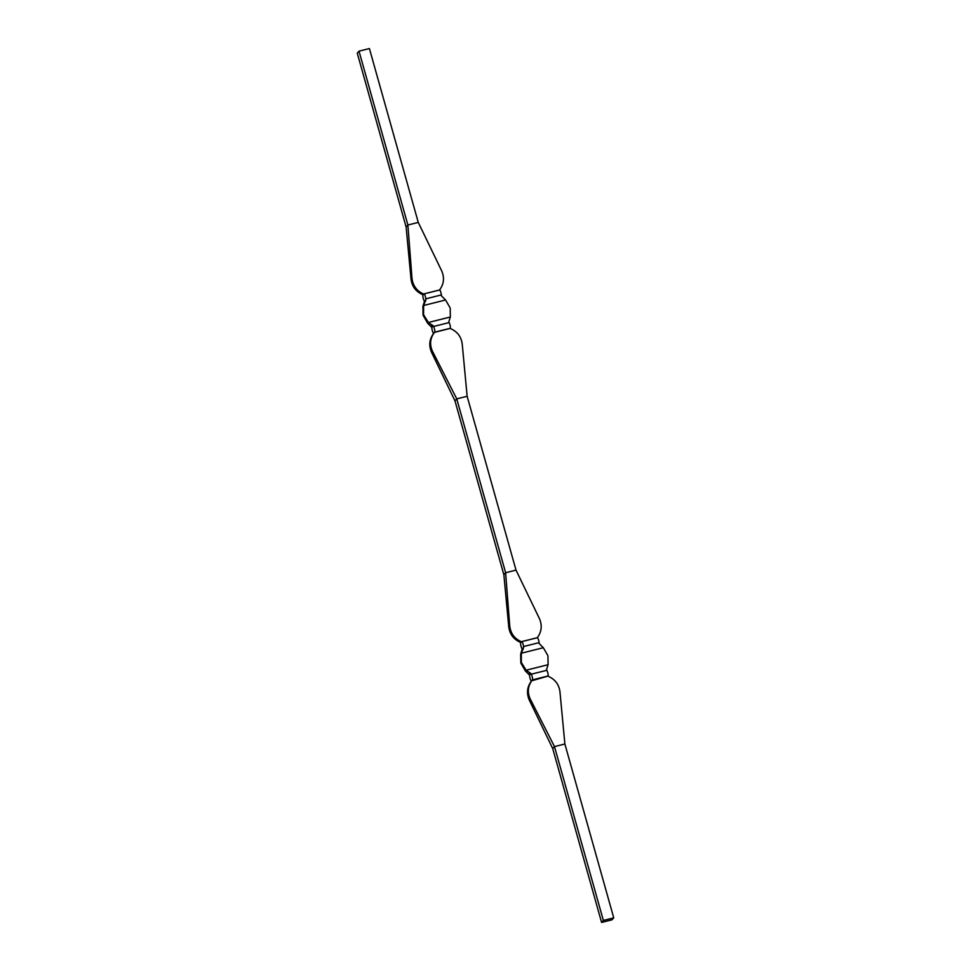 <?xml version="1.0" encoding="UTF-8"?>
<svg xmlns="http://www.w3.org/2000/svg" width="971" height="971" viewBox="0 0 971 971"><rect width="100%" height="100%" fill="white"/><g stroke="black" fill="none" stroke-linecap="round" stroke-linejoin="round"><path stroke-width="1.46" d="M357.255 53.15L359.015 51.16L369.405 48.55L418.27 222.408L407.881 225.017L406.121 227.008L357.255 53.15M406.121 227.008L411.061 279.393C412.105 286.761 416.122 291.907 423.138 294.844L422.992 295.014A3.192 0.643 -104.1 0 0 423.053 297.502A3.192 0.643 -104.1 0 0 424.133 300.707A9.115 1.845 75.9 0 1 424.485 301.338L422.919 306.29L423.053 314.81A69.038 13.995 -104.1 0 1 423.295 315.684L427.689 323.282L431.816 327.421A9.115 1.845 75.9 0 1 431.901 328.356A3.192 0.643 -104.1 0 0 432.641 331.669A3.192 0.643 -104.1 0 0 433.661 333.308A3.192 0.643 -104.1 0 0 433.734 333.259L434.692 332.179A3.192 0.643 -104.1 0 0 434.62 329.679A3.192 0.643 -104.1 0 0 433.552 326.487A9.115 1.845 75.9 0 1 433.2 325.843L428.393 322.493L423.805 315.09A69.038 13.995 75.9 0 1 423.562 314.228L423.623 305.501L425.868 299.772A9.115 1.845 75.9 0 1 425.771 298.837A3.192 0.643 -104.1 0 0 425.031 295.524A3.192 0.643 -104.1 0 0 424.024 293.873A3.192 0.643 -104.1 0 0 423.939 293.934L423.793 294.092C416.862 291.082 412.93 285.826 411.995 278.313L407.881 225.017L359.015 51.16M450.131 328.441L434.547 332.349C430.092 338.151 429.413 344.487 432.52 351.344L456.758 398.875L467.136 396.265L462.208 343.892C461.164 336.524 457.135 331.366 450.131 328.441L450.277 328.271A3.192 0.643 -104.1 0 0 450.204 325.771A3.192 0.643 -104.1 0 0 449.124 322.578L433.552 326.487M439.378 290.183C443.905 284.297 444.669 277.864 441.684 270.873L418.27 222.408M423.138 294.844L423.793 294.092M425.771 298.837L441.356 294.929A3.192 0.643 -104.1 0 0 440.616 291.616A3.192 0.643 -104.1 0 0 439.596 289.965A3.192 0.643 -104.1 0 0 439.523 290.026L424.109 293.885M441.356 294.929A9.115 1.845 -104.1 0 0 441.453 295.864L445.568 299.99L449.961 307.601A69.038 13.995 75.9 0 0 450.216 308.475L450.338 316.983L448.784 321.935A9.115 1.845 -104.1 0 0 449.124 322.578M433.879 333.089C429.364 338.988 428.587 345.421 431.585 352.412L454.986 400.877L456.758 398.875L505.624 572.732L516.014 570.123L467.136 396.265M601.595 922.45L603.367 920.447L613.745 917.85L611.985 919.84L601.595 922.45L552.73 748.592L529.316 700.127C526.331 693.136 527.095 686.703 531.623 680.817L531.477 680.974A3.192 0.643 75.9 0 1 531.404 681.035A3.192 0.643 75.9 0 1 530.384 679.384A3.192 0.643 75.9 0 1 529.644 676.071A9.115 1.845 -104.1 0 0 529.547 675.136L525.432 671.01L521.039 663.399A69.038 13.995 75.9 0 0 520.784 662.525L520.662 654.017L522.216 649.065A9.115 1.845 -104.1 0 0 521.876 648.422A3.192 0.643 75.9 0 1 520.796 645.23A3.192 0.643 75.9 0 1 520.723 642.729L520.869 642.559C513.865 639.634 509.836 634.476 508.792 627.108L503.864 574.735L454.986 400.877M503.864 574.735L505.624 572.732L509.739 626.04C510.661 633.541 514.594 638.797 521.536 641.819L521.682 641.649A3.192 0.643 75.9 0 1 521.755 641.6A3.192 0.643 75.9 0 1 522.774 643.239A3.192 0.643 75.9 0 1 523.515 646.552A9.115 1.845 -104.1 0 0 523.612 647.487L521.354 653.216L521.306 661.943A69.038 13.995 -104.1 0 0 521.548 662.817L526.136 670.208L530.931 673.571A9.115 1.845 -104.1 0 0 531.283 674.202A3.192 0.643 75.9 0 1 532.363 677.406A3.192 0.643 75.9 0 1 532.436 679.894L532.29 680.064C527.836 685.878 527.156 692.202 530.263 699.059L554.49 746.59L564.879 743.992L613.745 917.85M603.367 920.447L554.49 746.59L552.73 748.592M531.283 674.202L546.867 670.293A3.192 0.643 75.9 0 1 547.947 673.498A3.192 0.643 75.9 0 1 548.008 675.986L547.862 676.156C554.878 679.093 558.895 684.239 559.939 691.607L564.879 743.992M531.623 680.817L547.862 676.156M546.867 670.293A9.115 1.845 75.9 0 1 546.515 669.662L548.081 664.71L547.947 656.19A69.038 13.995 -104.1 0 1 547.705 655.316L543.311 647.718L539.184 643.579A9.115 1.845 75.9 0 1 539.099 642.644L523.515 646.552M520.869 642.559L521.536 641.819M521.852 641.6L537.266 637.741A3.192 0.643 75.9 0 1 537.339 637.692A3.192 0.643 75.9 0 1 538.359 639.331A3.192 0.643 75.9 0 1 539.099 642.644M537.121 637.911C541.636 632.012 542.413 625.579 539.415 618.588L516.014 570.123M434.692 332.179L450.277 328.271M411.061 279.393L411.995 278.313M424.485 301.338L425.868 299.772M433.2 325.843L431.816 327.421M431.088 326.159L432.18 324.921M424.448 302.539L425.541 301.301M445.568 299.99L423.623 305.501M428.393 322.493L450.338 316.983M431.585 352.412L432.52 351.344M529.316 700.127L530.263 699.059M532.436 679.894L548.008 675.986M529.547 675.136L530.931 673.571M523.612 647.487L522.216 649.065M522.192 650.254L523.272 649.016M528.831 673.874L529.911 672.636M521.354 653.216L543.311 647.718M548.081 664.71L526.136 670.208M508.792 627.108L509.739 626.04M424.024 293.873L439.596 289.965M521.755 641.6L537.339 637.692"/></g></svg>
